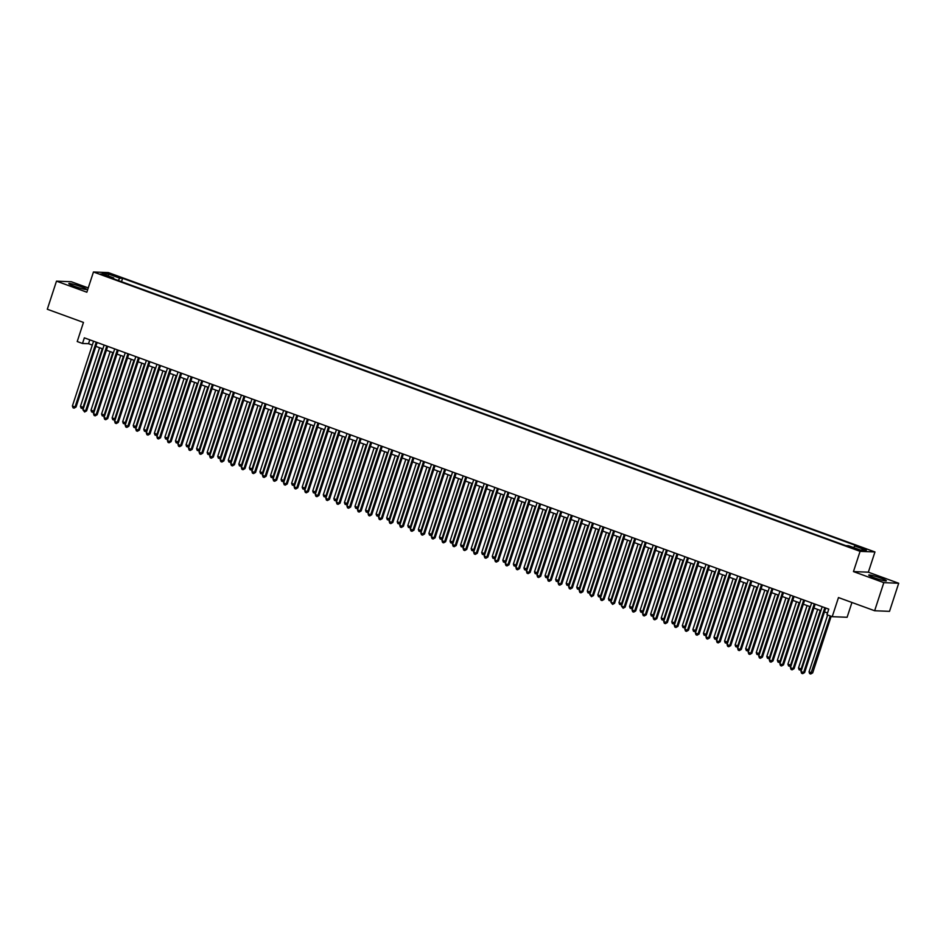 <?xml version="1.0" encoding="UTF-8"?>
<svg xmlns="http://www.w3.org/2000/svg" width="946" height="946" viewBox="0 0 946 946"><rect width="100%" height="100%" fill="white"/><g stroke="black" fill="none" stroke-linecap="round" stroke-linejoin="round"><path stroke-width="1.42" d="M88.25 287.915L71.364 281.754L56.488 281.151L47.3 309.247L83.461 322.432L77.217 341.541L82.503 343.469L88.534 343.705L92.306 345.089M874.955 551.956L108.341 272.59L93.453 271.987L860.08 551.352L874.955 551.956L868.345 572.188L853.458 571.585L883.824 582.641L898.7 583.256L868.345 572.188M898.7 583.256L889.512 611.353L874.636 610.749L838.475 597.565L832.22 616.674L847.108 617.277L851.944 602.472M883.824 582.641L874.636 610.749M105.479 275.203L100.583 273.973L105.479 275.203M856.331 548.846L849.26 546.8L856.331 548.846L856.118 549.484M113.709 278.857L113.674 277.935L110.859 277.817L845.807 545.641L848.621 545.759L860.233 549.993L866.347 550.241L854.735 546.008L857.549 546.126L122.602 278.301L119.787 278.183L118.191 280.489M113.674 277.935L102.062 273.701L108.175 273.95L119.787 278.183M832.22 616.674L826.946 614.746L828.779 609.129L84.336 337.84L82.503 343.469M853.458 571.585L860.08 551.352M56.488 281.151L86.843 292.219L93.453 271.987M95.865 346.378L102.866 348.932M106.425 350.233L113.425 352.787M116.985 354.076L123.985 356.63M127.544 357.931L134.545 360.485M138.104 361.774L145.105 364.328M148.664 365.617L155.664 368.171M159.212 369.472L166.224 372.026M169.772 373.315L176.784 375.869M180.331 377.17L187.343 379.724M190.891 381.013L197.903 383.568M201.451 384.856L208.463 387.411M212.01 388.711L219.023 391.266M222.57 392.555L229.582 395.109M233.13 396.409L240.142 398.964M243.69 400.253L250.702 402.807M254.249 404.096L261.262 406.65M264.809 407.951L271.821 410.505M275.369 411.794L282.381 414.348M285.929 415.649L292.941 418.203M296.488 419.492L303.5 422.046M307.048 423.347L314.06 425.901M317.608 427.19L324.62 429.744M328.167 431.033L335.18 433.587M338.727 434.888L345.739 437.442M349.287 438.731L356.299 441.285M359.847 442.586L366.859 445.14M370.406 446.429L377.419 448.983M380.966 450.272L387.978 452.827M391.526 454.127L398.538 456.682M402.085 457.97L409.098 460.525M412.645 461.825L419.657 464.38M423.205 465.669L430.217 468.223M433.765 469.523L440.777 472.078M444.324 473.367L451.337 475.921M454.884 477.21L461.896 479.764M465.444 481.065L472.456 483.619M476.004 484.908L483.016 487.462M486.563 488.763L493.576 491.317M497.123 492.606L504.135 495.16M507.683 496.449L514.695 499.003M518.242 500.304L525.255 502.858M528.802 504.147L535.814 506.701M539.362 508.002L546.374 510.556M549.922 511.845L556.934 514.399M560.481 515.7L567.482 518.254M571.041 519.543L578.041 522.097M581.601 523.386L588.601 525.941M592.161 527.241L599.161 529.795M602.72 531.084L609.721 533.639M613.28 534.939L620.28 537.494M623.84 538.782L630.84 541.337M634.399 542.626L641.4 545.18M644.959 546.481L651.96 549.035M655.519 550.324L662.519 552.878M666.079 554.179L673.079 556.733M676.638 558.022L683.639 560.576M687.198 561.877L694.198 564.431M697.746 565.72L704.758 568.274M708.306 569.563L715.318 572.117M718.865 573.418L725.878 575.972M729.425 577.261L736.437 579.815M739.985 581.116L746.997 583.67M750.545 584.959L757.557 587.513M761.104 588.802L768.117 591.356M771.664 592.657L778.676 595.211M782.224 596.5L789.236 599.055M792.783 600.355L799.796 602.909M803.343 604.198L810.355 606.753M813.903 608.053L820.915 610.608M824.463 611.896L827.514 613.008M89.799 339.839L88.534 343.705M853.635 547.592L854.735 546.008M121.502 281.695L122.602 278.301M108.175 273.95L108.589 276.078M880.667 578.077A9.271 0.899 18.1 0 0 868.724 575.073A9.271 0.899 18.1 0 0 874.4 577.817A9.271 0.899 18.1 0 0 886.343 580.832A9.271 0.899 18.1 0 0 880.667 578.077M80.788 286.591A9.271 0.899 18.1 0 0 68.845 283.575A9.271 0.899 18.1 0 0 74.509 286.331A9.271 0.899 18.1 0 0 86.464 289.334A9.271 0.899 18.1 0 0 80.788 286.591M824.817 607.687L803.639 672.488L801.002 671.53L822.18 606.729M825.728 608.018L804.644 672.523L802.669 673.67L801.617 673.292L801.002 671.53M804.644 672.523L802.669 673.67M827.632 614.995L809.043 671.849L811.68 672.819L812.697 672.854L831.179 616.295M812.697 672.854L810.722 674.001L830.269 615.964M810.722 674.001L809.658 673.611L809.043 671.849M814.258 603.844L793.079 668.633L790.442 667.675L811.621 602.874M815.168 604.175L794.084 668.68L792.109 669.827L791.057 669.437L790.442 667.675M794.084 668.68L792.109 669.827M803.698 599.989L782.519 664.79L779.882 663.832L801.061 599.031M804.608 600.32L783.525 664.837L781.562 665.972L780.497 665.594L779.882 663.832M783.525 664.837L781.562 665.972M793.138 596.146L771.96 660.947L769.323 659.977L790.501 595.188M794.049 596.477L772.965 660.982L771.002 662.129L769.938 661.739L769.323 659.977M772.965 660.982L771.002 662.129M782.578 592.291L761.4 657.092L758.763 656.134L779.942 591.333M783.489 592.622L762.405 657.139L760.442 658.274L759.378 657.896L758.763 656.134M762.405 657.139L760.442 658.274M817.64 609.413L798.483 668.006L801.132 668.964L820.277 610.371M801.723 669.307L800.564 670.17L799.098 669.768L798.483 668.006M800.162 670.146L801.83 668.999M807.08 605.558L787.923 664.151L790.572 665.121L809.717 606.516M791.163 665.452L790.005 666.315L788.538 665.913L787.923 664.151M789.603 666.303L791.27 665.144M796.52 601.715L777.364 660.308L780.012 661.266L799.157 602.673M780.604 661.609L779.445 662.472L777.979 662.07L777.364 660.308M779.043 662.46L780.71 661.301M785.96 597.86L766.804 656.465L769.453 657.423L788.597 598.83M770.044 657.766L768.885 658.629L767.419 658.227L766.804 656.465M768.483 658.605L770.15 657.446M772.019 588.447L750.84 653.248L748.203 652.279L769.382 587.49M772.929 588.779L751.845 653.284L749.882 654.431L748.818 654.041L748.203 652.279M751.845 653.284L749.882 654.431M775.401 594.017L756.244 652.61L758.893 653.58L778.038 594.975M759.496 653.911L758.325 654.774L756.859 654.372L756.244 652.61M757.923 654.762L759.591 653.603M761.471 584.604L740.28 649.394L737.644 648.436L758.822 583.635M762.37 584.935L741.286 649.441L739.323 650.588L738.258 650.198L737.644 648.436M741.286 649.441L739.323 650.588M764.841 590.162L745.685 648.767L748.333 649.725L767.478 591.132M748.936 650.068L747.766 650.931L746.299 650.529L745.685 648.767M747.364 650.907L749.031 649.76M750.911 580.749L729.721 645.55L727.084 644.593L748.262 579.792M751.822 581.081L730.726 645.586L728.763 646.733L727.699 646.355L727.084 644.593M730.726 645.586L728.763 646.733M754.281 586.319L735.125 644.912L737.774 645.882L756.918 587.277M738.377 646.213L737.206 647.076L735.74 646.674L735.125 644.912M736.804 647.064L738.471 645.905M740.351 576.906L719.161 641.707L716.524 640.738L737.703 575.937M741.262 577.237L720.178 641.743L718.203 642.89L717.139 642.5L716.524 640.738M720.178 641.743L718.203 642.89M743.722 582.476L724.565 641.069L727.214 642.027L746.359 583.434M727.817 642.369L726.646 643.233L725.18 642.831L724.565 641.069M726.244 643.221L727.912 642.062M729.792 573.051L708.613 637.852L705.964 636.895L727.143 572.094M730.702 573.382L709.618 637.9L707.643 639.035L706.579 638.656L705.964 636.895M709.618 637.9L707.643 639.035M719.232 569.208L698.053 634.009L695.405 633.04L716.583 568.25M720.143 569.539L699.059 634.045L697.084 635.192L696.02 634.801L695.405 633.04M699.059 634.045L697.084 635.192M708.672 565.365L687.494 630.154L684.845 629.196L706.023 564.395M709.583 565.696L688.499 630.202L686.524 631.349L685.46 630.958L684.845 629.196M688.499 630.202L686.524 631.349M698.113 561.51L676.934 626.311L674.285 625.353L695.464 560.552M699.023 561.841L677.939 626.347L675.964 627.494L674.9 627.115L674.285 625.353M677.939 626.347L675.964 627.494M687.553 557.667L666.374 622.456L663.725 621.498L684.904 556.697M688.463 557.998L667.379 622.503L665.405 623.651L664.34 623.26L663.725 621.498M667.379 622.503L665.405 623.651M676.993 553.812L655.815 618.613L653.166 617.655L674.344 552.854M677.904 554.143L656.82 618.66L654.845 619.796L653.781 619.417L653.166 617.655M656.82 618.66L654.845 619.796M666.433 549.969L645.255 614.77L642.606 613.8L663.785 549.011M667.344 550.3L646.26 614.805L644.285 615.952L643.221 615.562L642.606 613.8M646.26 614.805L644.285 615.952M655.874 546.114L634.695 610.915L632.046 609.957L653.225 545.156M656.784 546.457L635.7 610.962L633.725 612.097L632.661 611.719L632.046 609.957M635.7 610.962L633.725 612.097M645.314 542.271L624.135 607.072L621.487 606.102L642.665 541.313M646.224 542.602L625.14 607.107L623.166 608.254L621.487 606.102M625.14 607.107L623.166 608.254M634.754 538.428L613.576 603.217L610.927 602.259L632.117 537.458M635.665 538.759L614.581 603.264L612.606 604.411L610.927 602.259M614.581 603.264L612.606 604.411M624.194 534.573L603.016 599.374L600.367 598.416L621.557 533.615M625.105 534.904L604.021 599.409L602.046 600.556L600.994 600.178L600.367 598.416M604.021 599.409L602.046 600.556M613.635 530.73L592.456 595.531L589.807 594.561L610.998 529.76M614.545 531.061L593.461 595.566L591.487 596.713L589.807 594.561M593.461 595.566L591.487 596.713M733.162 578.621L714.005 637.226L716.654 638.183L735.799 579.591M717.257 638.526L716.087 639.378L714.632 638.988L714.005 637.226M715.684 639.366L717.352 638.207M722.602 574.778L703.446 633.371L706.094 634.328L725.239 575.736M706.697 634.671L705.527 635.535L704.072 635.133L703.446 633.371M705.125 635.523L706.792 634.364M712.042 570.923L692.886 629.528L695.535 630.485L714.679 571.892M696.138 630.828L694.967 631.692L693.513 631.289L692.886 629.528M694.565 631.668L696.232 630.509M701.483 567.08L682.326 625.673L684.975 626.642L704.12 568.038M685.578 626.973L684.407 627.837L682.953 627.435L682.326 625.673M684.005 627.825L685.673 626.666M690.923 563.237L671.766 621.829L674.415 622.787L693.56 564.194M675.018 623.13L673.848 623.993L672.393 623.591L671.766 621.829M673.446 623.97L675.113 622.823M680.363 559.382L661.219 617.975L663.856 618.944L683 560.339M664.459 619.275L663.288 620.138L661.833 619.736L661.219 617.975M662.886 620.127L664.553 618.968M669.803 555.539L650.659 614.131L653.296 615.089L672.44 556.496M653.899 615.432L652.728 616.295L651.274 615.893L650.659 614.131M652.326 616.284L653.993 615.125M659.244 551.684L640.099 610.288L642.736 611.246L661.881 552.653M643.339 611.589L642.168 612.452L640.714 612.05L640.099 610.288M641.766 612.429L643.434 611.27M648.684 547.84L629.539 606.433L632.176 607.403L651.321 548.798M632.779 607.734L631.609 608.597L630.154 608.195L629.539 606.433M631.207 608.585L632.874 607.427M638.124 543.985L618.98 602.59L621.617 603.548L640.761 544.955M622.22 603.891L621.049 604.754L619.595 604.352L618.98 602.59M620.647 604.731L622.314 603.583M627.565 540.142L608.42 598.735L611.057 599.705L630.213 541.1M611.66 600.036L610.489 600.899L609.035 600.497L608.42 598.735M610.087 600.887L611.755 599.729M617.005 536.299L597.86 594.892L600.497 595.85L619.654 537.257M601.1 596.193L599.93 597.056L598.475 596.654L597.86 594.892M599.528 597.044L601.195 595.885M603.075 526.875L581.896 591.676L579.248 590.718L600.438 525.917M603.986 527.206L582.902 591.723L580.927 592.858L579.874 592.48L579.248 590.718M582.902 591.723L580.927 592.858M592.515 523.032L571.337 587.833L568.7 586.863L589.878 522.074M593.426 523.363L572.342 587.868L570.367 589.015L569.315 588.625L568.7 586.863M572.342 587.868L570.367 589.015M581.956 519.188L560.777 583.978L558.14 583.02L579.319 518.219M582.866 519.52L561.782 584.025L559.807 585.172L558.755 584.782L558.14 583.02M561.782 584.025L559.807 585.172M571.396 515.334L550.217 580.135L547.58 579.177L568.759 514.376M572.306 515.665L551.222 580.17L549.248 581.317L548.195 580.939L547.58 579.177M551.222 580.17L549.248 581.317M606.445 532.444L587.3 591.049L589.937 592.007L609.094 533.414M590.541 592.35L589.37 593.213L587.915 592.811L587.3 591.049M588.968 593.189L590.635 592.03M595.885 528.601L576.741 587.194L579.378 588.152L598.534 529.559M579.981 588.495L578.81 589.358L577.356 588.956L576.741 587.194M578.408 589.346L580.075 588.187M585.326 524.746L566.181 583.351L568.818 584.309L587.974 525.716M569.421 584.652L568.25 585.515L566.796 585.113L566.181 583.351M567.848 585.491L569.516 584.344M574.766 520.903L555.621 579.496L558.258 580.466L577.415 521.861M558.861 580.797L557.691 581.66L556.236 581.258L555.621 579.496M557.289 581.648L558.956 580.489M560.836 511.49L539.658 576.28L537.021 575.322L558.199 510.521M561.747 511.821L540.663 576.327L538.688 577.474L537.635 577.084L537.021 575.322M540.663 576.327L538.688 577.474M564.206 517.06L545.062 575.653L547.699 576.611L566.855 518.018M548.302 576.954L547.131 577.817L545.676 577.415L545.062 575.653M546.729 577.793L548.396 576.646M550.276 507.635L529.098 572.436L526.461 571.479L547.639 506.678M551.187 507.967L530.103 572.484L528.128 573.619L527.076 573.241L526.461 571.479M530.103 572.484L528.128 573.619M553.647 513.205L534.502 571.798L537.139 572.768L556.295 514.163M537.742 573.099L536.571 573.962L535.117 573.56L534.502 571.798M536.169 573.95L537.836 572.791M539.717 503.792L518.538 568.593L515.901 567.624L537.08 502.834M540.627 504.123L519.543 568.629L517.568 569.776L516.516 569.386L515.901 567.624M519.543 568.629L517.568 569.776M543.087 509.362L523.942 567.955L526.579 568.913L545.736 510.32M527.182 569.255L526.011 570.119L524.557 569.717L523.942 567.955M525.609 570.107L527.277 568.948M529.157 499.937L507.978 564.738L505.341 563.781L526.52 498.98M530.067 500.28L508.983 564.786L507.009 565.921L505.956 565.542L505.341 563.781M508.983 564.786L507.009 565.921M532.527 505.507L513.382 564.112L516.019 565.069L535.176 506.477M516.622 565.412L515.452 566.276L513.997 565.874L513.382 564.112M515.05 566.252L516.729 565.093M518.597 496.094L497.419 560.895L494.782 559.926L515.96 495.136M519.508 496.425L498.424 560.931L496.449 562.078L495.397 561.688L494.782 559.926M498.424 560.931L496.449 562.078M521.967 501.664L502.823 560.257L505.46 561.226L524.616 502.622M506.063 561.557L504.892 562.421L503.438 562.019L502.823 560.257M504.49 562.409L506.169 561.25M508.037 492.251L486.859 557.04L484.222 556.082L505.401 491.281M508.948 492.582L487.864 557.088L485.889 558.235L484.837 557.844L484.222 556.082M487.864 557.088L485.889 558.235M511.408 497.809L492.263 556.414L494.9 557.371L514.056 498.779M495.503 557.714L494.332 558.578L492.878 558.175L492.263 556.414M493.93 558.554L495.609 557.407M497.478 488.396L476.299 553.197L473.662 552.239L494.841 487.438M498.388 488.727L477.304 553.233L475.33 554.38L474.277 554.001L473.662 552.239M477.304 553.233L475.33 554.38M500.848 493.966L481.703 552.559L484.34 553.528L503.497 494.924M484.943 553.859L483.773 554.723L482.318 554.321L481.703 552.559M483.371 554.711L485.05 553.552M486.918 484.553L465.739 549.354L463.102 548.384L484.281 483.583M487.829 484.884L466.745 549.39L464.77 550.537L463.717 550.146L463.102 548.384M466.745 549.39L464.77 550.537M490.3 490.123L471.143 548.715L473.78 549.673L492.937 491.08M474.384 550.016L473.213 550.879L471.758 550.477L471.143 548.715M472.811 550.868L474.49 549.709M476.358 480.698L455.18 545.499L452.543 544.541L473.721 479.74M477.269 481.029L456.185 545.546L454.21 546.682L453.158 546.303L452.543 544.541M456.185 545.546L454.21 546.682M479.74 486.268L460.584 544.872L463.221 545.83L482.377 487.237M463.824 546.173L462.653 547.036L461.199 546.634L460.584 544.872M462.251 547.013L463.93 545.854M465.799 476.855L444.62 541.656L441.983 540.686L463.162 475.897M466.709 477.186L445.625 541.691L443.65 542.838L442.598 542.448L441.983 540.686M445.625 541.691L443.65 542.838M469.181 482.425L450.024 541.017L452.661 541.987L471.818 483.382M453.264 542.318L452.093 543.181L450.639 542.779L450.024 541.017M451.691 543.17L453.37 542.011M455.239 473.012L434.06 537.801L431.423 536.843L452.602 472.042M456.149 473.343L435.065 537.848L433.091 538.995L432.038 538.605L431.423 536.843M435.065 537.848L433.091 538.995M458.621 478.57L439.464 537.174L442.101 538.132L461.258 479.539M442.704 538.475L441.534 539.338L440.079 538.936L439.464 537.174M441.132 539.315L442.811 538.168M444.679 469.157L423.501 533.958L420.864 533L442.042 468.199M445.59 469.488L424.506 533.993L422.531 535.14L421.478 534.762L420.864 533M424.506 533.993L422.531 535.14M448.061 474.726L428.905 533.319L431.542 534.289L450.698 475.684M432.145 534.62L430.974 535.483L429.519 535.081L428.905 533.319M430.572 535.471L432.251 534.313M434.119 465.314L412.941 530.115L410.304 529.145L431.482 464.344M435.03 465.645L413.946 530.15L411.971 531.297L410.919 530.907L410.304 529.145M413.946 530.15L411.971 531.297M437.501 470.883L418.345 529.476L420.982 530.434L440.138 471.841M421.585 530.777L420.414 531.64L418.96 531.238L418.345 529.476M420.012 531.617L421.691 530.47M423.56 461.459L402.381 526.26L399.744 525.302L420.923 460.501M424.47 461.79L403.386 526.307L401.411 527.442L400.359 527.064L399.744 525.302M403.386 526.307L401.411 527.442M426.942 467.028L407.785 525.621L410.422 526.591L429.579 467.998M411.025 526.934L409.855 527.785L408.4 527.395L407.785 525.621M409.452 527.773L411.132 526.615M413 457.616L391.821 522.417L389.184 521.447L410.363 456.658M413.91 457.947L392.827 522.452L390.852 523.599L389.799 523.209L389.184 521.447M392.827 522.452L390.852 523.599M416.382 463.185L397.225 521.778L399.862 522.736L419.019 464.143M400.465 523.079L399.295 523.942L397.84 523.54L397.225 521.778M398.893 523.93L400.572 522.771M402.44 453.761L381.262 518.562L378.625 517.604L399.803 452.803M403.351 454.104L382.267 518.609L380.292 519.744L379.24 519.366L378.625 517.604M382.267 518.609L380.292 519.744M405.822 459.33L386.666 517.935L389.303 518.893L408.459 460.3M389.906 519.236L388.735 520.099L387.281 519.697L386.666 517.935M388.333 520.075L390.012 518.916M391.88 449.918L370.702 514.719L368.065 513.749L389.244 448.96M392.791 450.249L371.707 514.754L369.732 515.901L368.68 515.523L368.065 513.749M371.707 514.754L369.732 515.901M395.262 455.487L376.106 514.08L378.743 515.05L397.899 456.445M379.346 515.381L378.175 516.244L376.721 515.842L376.106 514.08M377.773 516.232L379.452 515.073M381.321 446.074L360.142 510.864L357.505 509.906L378.684 445.105M382.231 446.406L361.147 510.911L359.173 512.058L358.12 511.668L357.505 509.906M361.147 510.911L359.173 512.058M384.703 451.632L365.546 510.237L368.183 511.195L387.34 452.602M368.786 511.538L367.616 512.401L366.161 511.999L365.546 510.237M367.214 512.377L368.893 511.23M370.761 442.22L349.582 507.021L346.945 506.063L368.124 441.262M371.672 442.551L350.588 507.056L348.613 508.203L347.56 507.825L346.945 506.063M350.588 507.056L348.613 508.203M374.143 447.789L354.987 506.382L357.623 507.352L376.78 448.747M358.227 507.683L357.056 508.546L355.601 508.144L354.987 506.382M356.654 508.534L358.333 507.375M360.201 438.376L339.023 503.177L336.386 502.208L357.564 437.407M361.112 438.708L340.028 503.213L338.053 504.36L337.001 503.97L336.386 502.208M340.028 503.213L338.053 504.36M363.583 443.946L344.427 502.539L347.064 503.497L366.22 444.904M347.667 503.84L346.496 504.703L345.042 504.301L344.427 502.539M346.094 504.691L347.773 503.532M349.642 434.521L328.463 499.322L325.826 498.365L347.005 433.564M350.552 434.853L329.468 499.37L327.493 500.505L326.441 500.127L325.826 498.365M329.468 499.37L327.493 500.505M353.024 440.091L333.867 498.696L336.504 499.654L355.661 441.061M337.107 499.996L335.948 500.86L334.482 500.458L333.867 498.696M335.546 500.836L337.214 499.677M339.082 430.678L317.903 495.479L315.266 494.51L336.445 429.721M339.992 431.009L318.908 495.515L316.934 496.662L315.881 496.272L315.266 494.51M318.908 495.515L316.934 496.662M342.464 436.248L323.307 494.841L325.944 495.81L345.101 437.206M326.547 496.142L325.389 497.005L323.922 496.603L323.307 494.841M324.986 496.993L326.654 495.834M328.522 426.835L307.344 491.624L304.707 490.667L325.885 425.866M329.433 427.166L308.349 491.672L306.374 492.819L305.322 492.428L304.707 490.667M308.349 491.672L306.374 492.819M331.904 432.393L312.748 490.998L315.385 491.955L334.541 433.363M315.988 492.298L314.829 493.162L313.363 492.76L312.748 490.998M314.427 493.138L316.094 491.991M317.962 422.98L296.784 487.781L294.147 486.823L315.325 422.022M318.873 423.311L297.789 487.817L295.814 488.964L294.762 488.585L294.147 486.823M297.789 487.817L295.814 488.964M321.344 428.55L302.188 487.143L304.825 488.112L323.981 429.508M305.428 488.443L304.269 489.307L302.803 488.905L302.188 487.143M303.867 489.295L305.534 488.136M307.403 419.137L286.224 483.938L283.587 482.968L304.766 418.167M308.313 419.468L287.229 483.974L285.254 485.121L284.202 484.73L283.587 482.968M287.229 483.974L285.254 485.121M310.785 424.707L291.628 483.3L294.265 484.257L313.422 425.665M294.868 484.6L293.709 485.464L292.243 485.062L291.628 483.3M293.307 485.44L294.975 484.293M296.843 415.282L275.664 480.083L273.027 479.125L294.206 414.324M297.754 415.613L276.67 480.13L274.695 481.266L273.642 480.887L273.027 479.125M276.67 480.13L274.695 481.266M300.225 420.852L281.068 479.456L283.705 480.414L302.862 421.821M284.308 480.757L283.15 481.609L281.683 481.218L281.068 479.456M282.748 481.597L284.415 480.438M286.283 411.439L265.105 476.24L262.468 475.27L283.646 410.481M287.194 411.77L266.11 476.276L264.135 477.423L263.083 477.032L262.468 475.27M266.11 476.276L264.135 477.423M289.665 417.009L270.509 475.602L273.146 476.559L292.302 417.966M273.749 476.902L272.59 477.765L271.124 477.363L270.509 475.602M272.188 477.754L273.855 476.595M275.724 407.596L254.545 472.385L251.908 471.427L273.087 406.626M276.634 407.927L255.55 472.432L253.575 473.568L252.523 473.189L251.908 471.427M255.55 472.432L253.575 473.568M279.105 413.154L259.949 471.758L262.586 472.716L281.742 414.123M263.189 473.059L262.03 473.922L260.564 473.52L259.949 471.758M261.628 473.899L263.295 472.74M265.164 403.741L243.985 468.542L241.348 467.584L262.527 402.783M266.074 404.072L244.99 468.577L243.027 469.724L241.963 469.346L241.348 467.584M244.99 468.577L243.027 469.724M268.546 409.311L249.389 467.903L252.038 468.873L271.183 410.268M252.629 469.204L251.47 470.067L250.004 469.665L249.389 467.903M251.068 470.056L252.736 468.897M254.604 399.898L233.426 464.687L230.789 463.729L251.967 398.928M255.515 400.229L234.431 464.734L232.468 465.881L231.403 465.491L230.789 463.729M234.431 464.734L232.468 465.881M257.986 405.467L238.83 464.06L241.478 465.018L260.623 406.425M242.07 465.361L240.911 466.224L239.444 465.822L238.83 464.06M240.509 466.201L242.176 465.054M244.044 396.043L222.866 460.844L220.229 459.886L241.407 395.085M244.955 396.374L223.871 460.891L221.908 462.026L220.844 461.648L220.229 459.886M223.871 460.891L221.908 462.026M247.426 401.612L228.27 460.205L230.919 461.175L250.063 402.57M231.51 461.506L230.351 462.369L228.885 461.967L228.27 460.205M229.949 462.358L231.616 461.199M233.485 392.2L212.306 457.001L209.669 456.031L230.848 391.23M234.395 392.531L213.311 457.036L211.348 458.183L210.284 457.793L209.669 456.031M213.311 457.036L211.348 458.183M236.867 397.769L217.71 456.362L220.359 457.32L239.504 398.727M220.95 457.663L219.791 458.526L218.325 458.124L217.71 456.362M219.389 458.514L221.057 457.356M222.937 388.345L201.746 453.146L199.109 452.188L220.288 387.387M223.835 388.676L202.751 453.193L200.789 454.328L199.724 453.95L199.109 452.188M202.751 453.193L200.789 454.328M226.307 393.914L207.15 452.519L209.799 453.477L228.944 394.884M210.402 453.82L209.232 454.683L207.765 454.281L207.15 452.519M208.83 454.659L210.497 453.501M212.377 384.502L191.187 449.303L188.55 448.333L209.728 383.544M213.288 384.833L192.192 449.338L190.229 450.485L189.165 450.095L188.55 448.333M192.192 449.338L190.229 450.485M215.747 390.071L196.591 448.664L199.239 449.634L218.384 391.029M199.843 449.965L198.672 450.828L197.206 450.426L196.591 448.664M198.27 450.816L199.937 449.657M201.817 380.659L180.627 445.448L177.99 444.49L199.168 379.689M202.728 380.99L181.632 445.495L179.669 446.642L178.605 446.252L177.99 444.49M181.632 445.495L179.669 446.642M205.187 386.216L186.031 444.821L188.68 445.779L207.824 387.186M189.283 446.122L188.112 446.985L186.646 446.583L186.031 444.821M187.71 446.961L189.377 445.814M191.258 376.804L170.079 441.605L167.43 440.647L188.609 375.846M192.168 377.135L171.084 441.64L169.109 442.787L168.045 442.409L167.43 440.647M171.084 441.64L169.109 442.787M194.628 382.373L175.471 440.966L178.12 441.936L197.265 383.331M178.723 442.267L177.552 443.13L176.086 442.728L175.471 440.966M177.15 443.118L178.818 441.959M180.698 372.961L159.519 437.762L156.87 436.792L178.049 371.991M181.608 373.292L160.524 437.797L158.55 438.944L157.485 438.554L156.87 436.792M160.524 437.797L158.55 438.944M184.068 378.53L164.911 437.123L167.56 438.081L186.705 379.488M168.163 438.424L166.993 439.287L165.538 438.885L164.911 437.123M166.591 439.275L168.258 438.116M170.138 369.106L148.96 433.907L146.311 432.949L167.489 368.148M171.049 369.437L149.965 433.954L147.99 435.089L146.926 434.711L146.311 432.949M149.965 433.954L147.99 435.089M173.508 374.675L154.352 433.28L157.001 434.238L176.145 375.645M157.604 434.581L156.433 435.432L154.978 435.042L154.352 433.28M156.031 435.42L157.698 434.261M159.578 365.262L138.4 430.063L135.751 429.094L156.93 364.305M160.489 365.594L139.405 430.099L137.43 431.246L136.366 430.856L135.751 429.094M139.405 430.099L137.43 431.246M162.949 370.832L143.792 429.425L146.441 430.383L165.585 371.79M147.044 430.726L145.873 431.589L144.419 431.187L143.792 429.425M145.471 431.577L147.138 430.418M149.019 361.419L127.84 426.208L125.191 425.251L146.37 360.45M149.929 361.75L128.845 426.256L126.87 427.391L125.806 427.013L125.191 425.251M128.845 426.256L126.87 427.391M152.389 366.977L133.232 425.582L135.881 426.54L155.026 367.947M136.484 426.883L135.313 427.746L133.859 427.344L133.232 425.582M134.911 427.722L136.579 426.563M138.459 357.564L117.28 422.365L114.632 421.408L135.81 356.607M139.369 357.895L118.285 422.401L116.311 423.548L115.246 423.169L114.632 421.408M118.285 422.401L116.311 423.548M141.829 363.134L122.684 421.727L125.321 422.696L144.466 364.092M125.924 423.028L124.754 423.891L123.299 423.489L122.684 421.727M124.352 423.879L126.019 422.72M127.899 353.721L106.721 418.51L104.072 417.553L125.25 352.752M128.81 354.052L107.726 418.558L105.751 419.705L104.687 419.315L104.072 417.553M107.726 418.558L105.751 419.705M131.269 359.291L112.125 417.884L114.762 418.841L133.906 360.249M115.365 419.184L114.194 420.048L112.74 419.646L112.125 417.884M113.792 420.024L115.459 418.877M117.339 349.866L96.161 414.667L93.512 413.709L114.691 348.908M118.25 350.197L97.166 414.715L95.191 415.85L94.127 415.471L93.512 413.709M97.166 414.715L95.191 415.85M120.71 355.436L101.565 414.029L104.202 414.998L123.347 356.394M104.805 415.329L103.634 416.193L102.18 415.791L101.565 414.029M103.232 416.181L104.9 415.022M106.78 346.023L85.601 410.824L82.952 409.855L104.131 345.065M107.69 346.354L86.606 410.86L84.632 412.007L82.952 409.855M86.606 410.86L84.632 412.007M110.15 351.593L91.005 410.186L93.642 411.143L112.787 352.551M94.245 411.486L93.075 412.35L91.62 411.948L91.005 410.186M92.673 412.338L94.34 411.179M96.22 342.168L75.041 406.969L72.393 406.011L93.571 341.21M97.131 342.499L76.047 407.017L74.072 408.152L73.019 407.773L72.393 406.011M76.047 407.017L74.072 408.152M99.59 347.738L80.445 406.342L83.082 407.3L102.227 348.707M83.686 407.643L82.515 408.506L81.06 408.104L80.445 406.342M82.113 408.483L83.78 407.324M853.765 548.715L854.002 547.994"/></g></svg>
